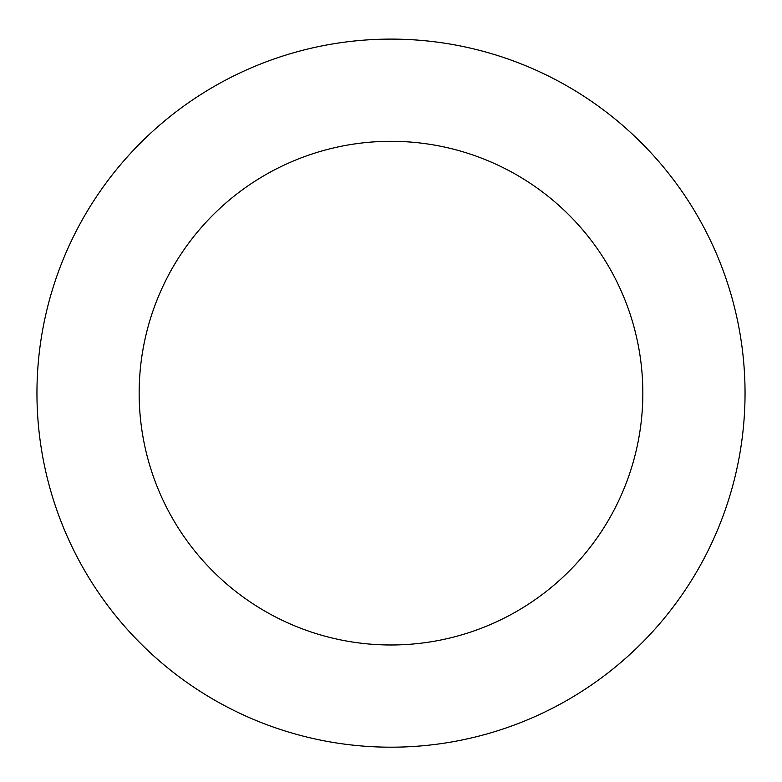 <?xml version="1.0" encoding="UTF-8"?>
<svg xmlns="http://www.w3.org/2000/svg" width="782" height="782" viewBox="0 0 782 782"><rect width="100%" height="100%" fill="white"/><g stroke="black" fill="none" stroke-linecap="round" stroke-linejoin="round"><path stroke-width="1.17" d="M740.75 338.156A354.05 354.05 0 0 0 168.501 117.75A354.05 354.05 0 0 0 263.749 723.536A354.05 354.05 0 0 0 740.75 338.156M639.784 354.031A251.843 251.843 0 0 0 232.733 197.25A251.843 251.843 0 0 0 300.483 628.161A251.843 251.843 0 0 0 639.784 354.031"/></g></svg>
